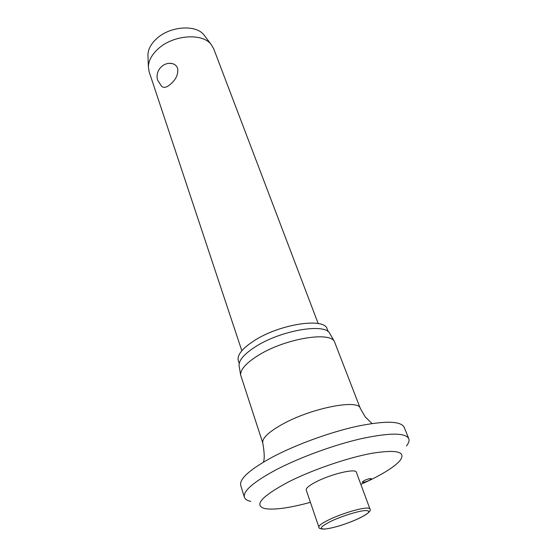 <?xml version="1.0" encoding="UTF-8"?>
<svg xmlns="http://www.w3.org/2000/svg" width="557" height="557" viewBox="0 0 557 557"><rect width="100%" height="100%" fill="white"/><g stroke="black" fill="none" stroke-linecap="round" stroke-linejoin="round"><path stroke-width="0.84" d="M360.845 484.388L369.465 480.406C384.803 472.956 394.997 466.334 400.037 460.528C406.359 451.755 397.009 449.339 371.979 453.28C347.54 457.729 311.823 470.004 287.885 482.237C261.177 496.663 253.539 505.464 264.972 508.625C274.295 510.108 289.445 508.019 310.416 502.344M406.457 445.948C408.754 443.059 409.534 440.629 408.782 438.651C405.489 432.65 389.663 432.65 361.298 438.672C333.991 444.904 299.75 457.422 276.077 469.795C253.498 481.958 242.929 491.093 244.37 497.199C245.031 499.204 247.169 500.597 250.775 501.377M408.782 438.651L404.152 427.219C400.727 420.89 384.887 420.605 356.626 426.384C329.431 432.399 295.426 444.841 271.976 457.339C249.613 469.642 239.197 478.992 240.728 485.412L244.37 497.199M371.985 423.515L365.288 416.949L360.316 408.448L334.444 341.643C329.876 331.081 284.432 338.83 258.17 355.457C246.145 363.018 240.311 369.542 240.659 375.035L262.834 443.163C264.505 453.161 264.666 459.511 263.315 462.213M330.078 333.928L329.779 333.399C325.191 322.914 281.236 330.21 255.914 346.44C244.321 353.82 238.702 360.24 239.064 365.705L239.169 366.297M328.191 331.687L327.154 328.985C324.759 317.337 280.171 323.868 254.472 340.501C242.274 348.383 236.885 355.088 238.312 360.623L239.211 363.373M364.25 480.524C367.996 478.902 370.391 478.317 371.435 478.762L369.298 480.406C365.566 482.021 363.178 482.599 362.127 482.153L364.25 480.524M316.627 481.589C331.659 473.868 355.888 468.235 356.327 472.197L369.952 508.945C369.674 508.249 368.337 507.984 365.935 508.137C358.729 508.52 341.128 513.972 329.793 519.375C322.273 522.981 318.632 525.571 318.882 527.124L306.218 490.035C305.849 488.148 309.323 485.335 316.627 481.589M318.179 323.547L213.679 48.731L211.214 44.532C202.539 32.696 173.192 34.799 158.139 48.856C151.789 54.656 148.538 60.671 148.378 66.91L149.123 71.721L241.829 350.736M170.219 63.394L172.642 63.693C175.044 64.41 176.701 65.928 177.606 68.253C178.477 74.185 176.054 79.554 170.324 84.351C166.689 87.498 163.8 88.159 161.669 86.321L157.819 80.528C154.352 71.421 163.298 61.221 172.642 63.693M204.781 36.024L204.015 35.014C196.12 24.278 169.996 26.068 156.621 38.684C150.975 43.892 148.078 49.322 147.932 54.983L147.981 56.25M360.316 408.448C358.917 398.694 310.625 408.156 281.717 424.636C268.049 432.42 261.755 438.596 262.834 443.163M358.172 518.769C369.382 513.324 371.707 510.588 365.148 510.56C358.242 511.02 342.109 516.026 331.401 521.073C320.338 526.623 318.381 529.261 325.525 528.983C334.82 527.66 345.695 524.255 358.172 518.769M329.779 333.399L334.444 341.643M325.427 529.025C334.339 527.73 344.686 524.569 356.466 519.542C367.063 514.577 371.554 511.041 369.952 508.945M204.015 35.014L211.214 44.532M147.932 54.983L148.378 66.91M324.835 529.08C320.602 529.08 318.618 528.426 318.882 527.124M239.064 365.705L240.659 375.035"/></g></svg>
